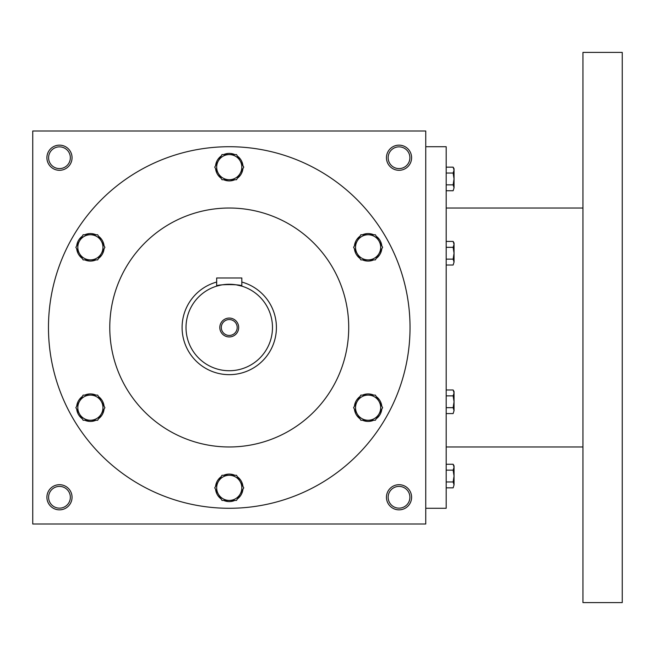 <?xml version="1.0" encoding="UTF-8"?>
<svg xmlns="http://www.w3.org/2000/svg" width="655" height="655" viewBox="0 0 655 655"><rect width="100%" height="100%" fill="white"/><g stroke="black" fill="none" stroke-linecap="round" stroke-linejoin="round"><path stroke-width="0.98" d="M70.347 497.276A10.873 10.873 0 0 0 54.038 487.86A10.873 10.873 0 0 0 54.038 506.692A10.873 10.873 0 0 0 70.347 497.276M72.05 497.276A12.576 12.576 0 0 0 53.186 486.387A12.576 12.576 0 0 0 53.186 508.165A12.576 12.576 0 0 0 72.05 497.276M411.602 157.724A12.576 12.576 0 0 0 392.738 146.835A12.576 12.576 0 0 0 392.738 168.613A12.576 12.576 0 0 0 411.602 157.724M409.899 157.724A10.873 10.873 0 0 0 393.589 148.308A10.873 10.873 0 0 0 393.589 167.14A10.873 10.873 0 0 0 409.899 157.724M72.05 157.724A12.576 12.576 0 0 0 53.186 146.835A12.576 12.576 0 0 0 53.186 168.613A12.576 12.576 0 0 0 72.05 157.724M70.347 157.724A10.873 10.873 0 0 0 54.038 148.308A10.873 10.873 0 0 0 54.038 167.14A10.873 10.873 0 0 0 70.347 157.724M425.75 524L32.75 524L32.75 131L425.75 131L425.75 524M411.602 497.276A12.576 12.576 0 0 0 392.738 486.387A12.576 12.576 0 0 0 392.738 508.165A12.576 12.576 0 0 0 411.602 497.276M109.778 327.5A119.472 119.472 0 0 1 288.986 224.035A119.472 119.472 0 0 1 288.986 430.965A119.472 119.472 0 0 1 109.778 327.5M48.47 327.5A180.78 180.78 0 0 1 319.64 170.939A180.78 180.78 0 0 1 319.64 484.061A180.78 180.78 0 0 1 48.47 327.5M409.899 497.276A10.873 10.873 0 0 0 393.589 487.86A10.873 10.873 0 0 0 393.589 506.692A10.873 10.873 0 0 0 409.899 497.276M425.75 146.72L446.186 146.72L446.186 508.28L425.75 508.28M582.95 52.4L582.95 602.6L622.25 602.6L622.25 52.4L582.95 52.4M453.137 184.849L454.046 178.946L453.137 173.043L454.046 170.095L453.137 167.148L454.046 168.728L454.046 187.797L453.137 184.849L446.186 184.849M453.137 190.744L454.046 187.797L453.137 190.744L446.186 190.744M453.137 167.148L446.186 167.148M453.137 173.043L446.186 173.043M453.137 259.126L454.046 253.223L453.137 247.32L454.046 244.372L453.137 241.425L454.046 243.005L454.046 262.074L453.137 259.126L446.186 259.126M453.137 265.021L454.046 262.074L453.137 265.021L446.186 265.021M453.137 241.425L446.186 241.425M453.137 247.32L446.186 247.32M453.137 407.68L454.046 401.777L453.137 395.874L454.046 392.926L453.137 389.979L454.046 391.559L454.046 410.628L453.137 407.68L446.186 407.68M453.137 413.575L454.046 410.628L453.137 413.575L446.186 413.575M453.137 389.979L446.186 389.979M453.137 395.874L446.186 395.874M453.137 481.957L454.046 476.054L453.137 470.151L454.046 467.203L453.137 464.256L454.046 465.836L454.046 484.905L453.137 481.957L446.186 481.957M453.137 487.852L454.046 484.905L453.137 487.852L446.186 487.852M453.137 464.256L446.186 464.256M453.137 470.151L446.186 470.151M236.512 154.58L243.775 167.156L240.139 173.444A12.576 12.576 0 0 0 229.25 154.58A12.576 12.576 0 0 0 218.361 173.444A12.576 12.576 0 0 0 240.139 173.444L236.512 179.732L221.988 179.732L214.725 167.156L221.988 154.58L236.512 154.58M221.144 156.046A13.755 13.755 0 0 0 215.577 165.69M234.826 154.58A13.755 13.755 0 0 0 223.674 154.58M242.923 165.69A13.755 13.755 0 0 0 237.356 156.046M237.356 178.266A13.755 13.755 0 0 0 242.923 168.622M223.674 179.732A13.755 13.755 0 0 0 234.826 179.732M215.577 168.622A13.755 13.755 0 0 0 221.144 178.266M375.372 234.752L382.635 247.328L378.999 253.616A12.576 12.576 0 0 0 368.11 234.752A12.576 12.576 0 0 0 357.221 253.616A12.576 12.576 0 0 0 378.999 253.616L375.372 259.904L360.848 259.904L353.594 247.328L360.848 234.752L375.372 234.752M360.004 236.218A13.755 13.755 0 0 0 354.437 245.862M373.686 234.752A13.755 13.755 0 0 0 362.543 234.752M381.791 245.862A13.755 13.755 0 0 0 376.216 236.218M376.216 258.438A13.755 13.755 0 0 0 381.791 248.794M362.543 259.904A13.755 13.755 0 0 0 373.686 259.904M354.437 248.794A13.755 13.755 0 0 0 360.004 258.438M375.372 395.096L382.635 407.672L378.999 413.96A12.576 12.576 0 0 0 368.11 395.096A12.576 12.576 0 0 0 357.221 413.96A12.576 12.576 0 0 0 378.999 413.96L375.372 420.248L360.848 420.248L353.594 407.672L360.848 395.096L375.372 395.096M360.004 396.562A13.755 13.755 0 0 0 354.437 406.206M373.686 395.096A13.755 13.755 0 0 0 362.543 395.096M381.791 406.206A13.755 13.755 0 0 0 376.216 396.562M376.216 418.782A13.755 13.755 0 0 0 381.791 409.138M362.543 420.248A13.755 13.755 0 0 0 373.686 420.248M354.437 409.138A13.755 13.755 0 0 0 360.004 418.782M236.512 475.268L243.775 487.844L240.139 494.132A12.576 12.576 0 0 0 229.25 475.268A12.576 12.576 0 0 0 218.361 494.132A12.576 12.576 0 0 0 240.139 494.132L236.512 500.42L221.988 500.42L214.725 487.844L221.988 475.268L236.512 475.268M221.144 476.734A13.755 13.755 0 0 0 215.577 486.378M234.826 475.268A13.755 13.755 0 0 0 223.674 475.268M242.923 486.378A13.755 13.755 0 0 0 237.356 476.734M237.356 498.954A13.755 13.755 0 0 0 242.923 489.31M223.674 500.42A13.755 13.755 0 0 0 234.826 500.42M215.577 489.31A13.755 13.755 0 0 0 221.144 498.954M97.652 395.096L104.906 407.672L101.279 413.96A12.576 12.576 0 0 0 90.39 395.096A12.576 12.576 0 0 0 79.501 413.96A12.576 12.576 0 0 0 101.279 413.96L97.652 420.248L83.128 420.248L75.865 407.672L83.128 395.096L97.652 395.096M82.284 396.562A13.755 13.755 0 0 0 76.709 406.206M95.957 395.096A13.755 13.755 0 0 0 84.814 395.096M104.063 406.206A13.755 13.755 0 0 0 98.496 396.562M98.496 418.782A13.755 13.755 0 0 0 104.063 409.138M84.814 420.248A13.755 13.755 0 0 0 95.957 420.248M76.709 409.138A13.755 13.755 0 0 0 82.284 418.782M97.652 234.752L104.906 247.328L101.279 253.616A12.576 12.576 0 0 0 90.39 234.752A12.576 12.576 0 0 0 79.501 253.616A12.576 12.576 0 0 0 101.279 253.616L97.652 259.904L83.128 259.904L75.865 247.328L83.128 234.752L97.652 234.752M82.284 236.218A13.755 13.755 0 0 0 76.709 245.862M95.957 234.752A13.755 13.755 0 0 0 84.814 234.752M104.063 245.862A13.755 13.755 0 0 0 98.496 236.218M98.496 258.438A13.755 13.755 0 0 0 104.063 248.794M84.814 259.904A13.755 13.755 0 0 0 95.957 259.904M76.709 248.794A13.755 13.755 0 0 0 82.284 258.438M237.192 327.5A7.942 7.942 0 0 0 225.279 320.623A7.942 7.942 0 0 0 225.279 334.377A7.942 7.942 0 0 0 237.192 327.5M216.674 277.982L241.826 277.982L241.826 286.137C242.612 284.098 215.904 284.098 216.674 286.137L216.674 277.982M216.674 282.051A47.16 47.16 0 0 0 233.491 374.472A47.16 47.16 0 0 0 241.826 282.051M216.674 286.137L220.358 285.195M222.242 284.843L223.764 284.622M224.657 284.516L226.769 284.344M229.25 284.27L231.698 284.335M233.999 284.532L234.736 284.622M236.291 284.851L241.826 286.137M272.48 327.5A43.23 43.23 0 0 0 207.635 290.059A43.23 43.23 0 0 0 207.635 364.941A43.23 43.23 0 0 0 272.48 327.5M238.682 327.5A9.432 9.432 0 0 0 224.534 319.329A9.432 9.432 0 0 0 224.534 335.671A9.432 9.432 0 0 0 238.682 327.5M582.95 208.028L446.186 208.028M582.95 446.972L446.186 446.972"/></g></svg>
